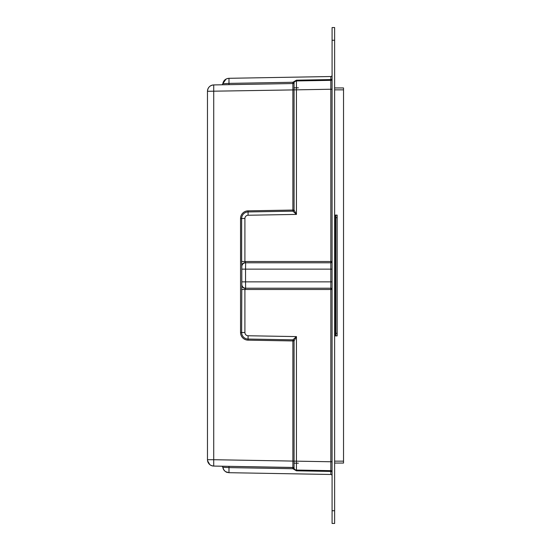 <?xml version="1.0" encoding="UTF-8"?>
<svg xmlns="http://www.w3.org/2000/svg" width="551" height="551" viewBox="0 0 551 551"><rect width="100%" height="100%" fill="white"/><g stroke="black" fill="none" stroke-linecap="round" stroke-linejoin="round"><path stroke-width="0.83" d="M334.629 510.736L334.629 27.55L332.081 27.55L332.081 523.45L334.629 523.45L334.629 510.736L332.081 510.736M334.629 470.864L334.629 465.967M334.629 462.02L334.629 470.678M334.629 76.506L334.629 76.988M334.629 78.428L334.629 89.221M330.834 76.527L330.841 79.578L296.445 80.177L292.884 82.271L228.982 83.387L228.982 78.304L330.834 76.527A1.274 1.274 -145.4 0 0 332.081 75.253L332.081 89.241L330.834 89.241L330.834 261.511L244.913 261.511L245.622 262.786L330.814 262.786L330.834 269.143L332.081 269.143M332.081 475.582L332.081 461.759L330.834 461.759L330.834 269.143L245.553 269.143L245.553 281.857L332.081 281.857M332.081 472.951L332.081 472.462M332.081 78.049L332.081 78.538M294.234 82.292L294.069 82.678A2.541 2.541 98.9 0 1 296.438 80.942L330.834 80.343A1.274 1.274 155.1 0 0 332.081 79.069A1.274 1.274 -144.3 0 1 330.834 80.343L330.841 79.578A1.274 0.51 0.1 0 0 332.081 79.069A1.274 1.274 155.1 0 1 330.834 80.343L330.834 89.241L296.438 89.841L296.438 80.942L294.764 81.603M332.081 261.511L330.834 261.511L330.814 262.786A1.274 1.274 -45 0 0 332.081 261.511A1.274 1.274 33.5 0 1 330.814 262.786M332.081 289.489A1.274 1.274 45 0 0 330.814 288.214L245.622 288.214L245.553 281.857L241.806 281.857L241.806 269.143L241.806 284.399A3.816 3.816 -130.1 0 0 245.622 288.214L244.913 289.489L332.081 289.489A1.274 1.274 118.2 0 0 330.814 288.214M296.417 466.911L296.438 470.058L330.834 470.657A1.274 1.274 -82.7 0 1 332.081 471.932A1.274 1.274 141.8 0 0 330.834 470.657L330.841 471.422A1.274 0.51 -0.1 0 1 332.081 471.932A1.274 1.274 -82.7 0 0 330.834 470.657L330.834 461.759L296.438 461.159L296.438 470.058A2.541 2.541 -149.7 0 1 294.069 468.322L292.884 468.729L228.982 467.613L228.982 472.696L330.834 474.473L330.841 471.422L296.445 470.823L292.884 468.729L292.884 467.455L221.571 466.208A1.274 1.274 88.2 0 1 222.804 467.289C223.375 470.43 225.435 472.235 228.982 472.696L330.834 474.473A1.274 1.274 162.9 0 1 332.081 475.747M245.622 262.786L245.553 269.143L241.806 269.143L241.806 266.601A3.816 3.816 -45 0 1 245.622 262.786A3.816 3.816 -45 0 0 241.806 266.601L241.806 265.864A3.816 3.265 -0 0 1 245.588 262.6M221.592 466.208L228.982 466.339L228.982 467.613L222.804 467.289C224.009 471.828 227.487 472.572 226.971 472.331L228.982 472.696L225.703 471.718M240.553 332.522A7.631 7.631 -90 0 0 248.053 340.153L248.081 335.752L296.438 336.592L294.069 340.938L292.884 340.938L292.891 339.836L296.438 336.592L296.438 461.159L294.069 461.159L294.069 340.938A1.274 1.061 30.5 0 0 292.891 339.836L248.06 339.051A6.529 6.529 90 0 1 241.648 332.522L240.553 332.522L240.553 218.478A7.631 7.631 90 0 1 248.053 210.847L248.06 211.949L292.891 211.164A1.274 1.061 -30.5 0 0 294.069 210.062L296.438 214.408L296.438 89.841L294.069 89.841L294.069 210.062L292.884 210.062L292.891 211.164L296.438 214.408L248.081 215.248A3.223 3.223 -90 0 0 244.913 218.478L244.913 261.511L241.648 261.511L241.806 266.601M221.571 466.208L221.578 466.208A1.274 1.274 -151.4 0 1 222.804 467.289L223.926 470.044M294.055 468.281L294.062 468.309A1.274 1.274 146 0 0 292.884 467.455L294.069 468.322L292.884 468.729M223.534 83.6L222.852 83.683M224.236 80.563L225.703 79.282M227.515 78.504L228.975 78.304C225.6 78.6 223.541 80.405 222.804 83.711L226.062 79.069L227.914 78.414M224.622 84.737L228.982 84.661L228.982 83.387L222.804 83.711A1.274 1.274 77.9 0 1 221.571 84.792L221.571 84.792A1.274 1.274 17.4 0 0 222.804 83.711M293.972 82.898L292.884 82.271L292.884 210.062L248.053 210.847M248.081 335.752A3.223 3.223 90 0 1 244.913 332.522L241.648 332.522L241.806 285.136A3.816 3.265 0 0 0 245.588 288.4M292.884 461.153L294.069 461.159L294.069 468.322A1.274 1.274 -18.5 0 0 292.884 467.455A1.274 1.274 35.4 0 1 294.069 468.322A1.274 1.274 -143.7 0 0 292.884 467.455L292.884 340.938L248.053 340.153M227.866 466.318L221.647 466.208M293.352 467.551L213.719 466.07L213.719 459.713L207.472 459.713A6.357 6.357 -134.5 0 0 207.624 461.077M293.359 83.442A1.274 1.274 34 0 1 292.884 83.545L292.884 86.087M292.884 89.847L294.069 89.841L294.069 82.678A1.274 1.274 23.9 0 1 292.884 83.545A1.274 1.274 144.6 0 0 294.069 82.678A1.274 1.274 -36.3 0 1 292.884 83.545L213.719 84.93L213.719 459.713L294.069 461.097M227.322 84.689L221.647 84.792M293.063 83.532L294.069 82.678A1.274 1.274 23.9 0 1 292.884 83.545L292.884 83.545A1.274 1.274 17.5 0 0 294.069 82.678A1.274 1.274 -161.5 0 1 294.007 82.829M209.697 464.548A6.357 6.357 -134.5 0 0 213.719 466.07A6.357 6.357 45.5 0 1 207.472 459.713L207.472 91.287A6.357 6.357 -45.5 0 1 213.719 84.93C209.924 85.343 207.844 87.464 207.472 91.287A6.357 6.357 134.5 0 1 207.555 90.261M209.828 86.349A6.357 6.357 134.5 0 1 211.329 85.439M213.506 84.937A6.357 6.357 134.5 0 1 213.719 84.93L213.719 84.93C209.924 85.343 207.844 87.464 207.472 91.287L294.069 89.903M207.472 459.713L207.472 459.713C207.844 463.536 209.924 465.657 213.719 466.07L292.884 467.455M334.629 89.854L343.528 89.854L343.528 87.946L334.629 87.946M334.629 461.146L343.528 461.146L343.528 89.854M334.629 463.054L343.528 463.054L343.528 461.146M337.171 335.896L335.896 335.896L335.896 215.104L337.171 215.104L337.171 335.896L335.896 335.896L335.896 333.355L337.171 333.355M334.629 335.896L335.008 335.896L335.008 215.104L334.629 215.104M337.171 217.645L335.896 217.645L335.896 215.104L337.171 215.104M335.896 215.104L335.008 215.104M335.896 335.896L335.008 335.896M334.629 40.264L332.081 40.264M244.913 332.522L244.913 289.489L241.648 289.489M328.272 471.38L296.452 470.823L296.438 470.058L296.445 470.823M248.081 215.248L248.06 211.949A6.529 6.529 -90 0 0 241.648 218.478L244.913 218.478M240.553 218.478L241.648 218.478L241.648 261.511M296.438 80.942L296.445 80.177M293.938 463.177L298.387 463.177M298.387 87.823L293.938 87.823M334.629 464.128L334.629 463.157M228.603 78.325L228.982 78.304M207.555 460.739L209.828 464.651M211.329 465.561L213.506 466.063"/></g></svg>
